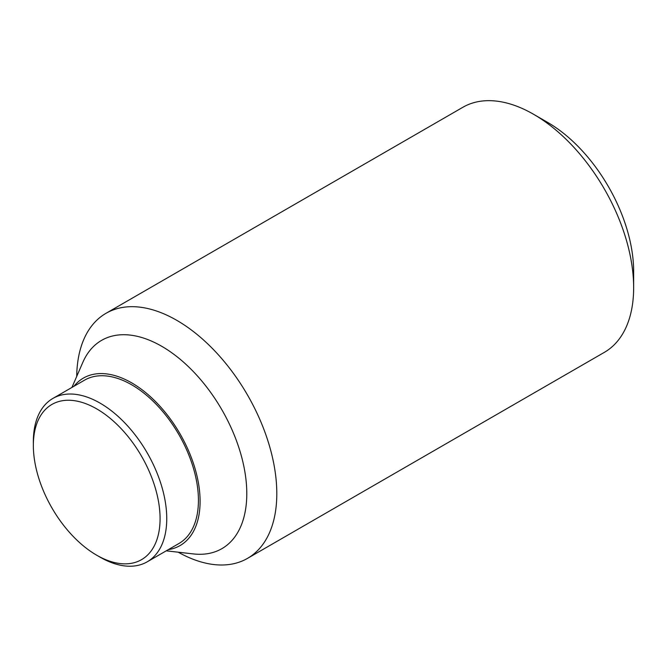 <?xml version="1.0" encoding="UTF-8"?>
<svg xmlns="http://www.w3.org/2000/svg" width="667" height="667" viewBox="0 0 667 667"><rect width="100%" height="100%" fill="white"/><g stroke="black" fill="none" stroke-linecap="round" stroke-linejoin="round"><path stroke-width="1" d="M633.65 287.585L633.65 271.494A121.794 70.318 -120 0 0 547.532 122.336L533.6 114.29A141.496 81.691 60 0 1 633.65 287.585A141.496 81.691 60 0 1 604.344 352.359L247.499 558.379A141.496 81.691 60 0 1 178.206 552.193M76.713 376.413A141.496 81.691 60 0 1 106.011 313.307A141.496 81.691 60 0 1 215.041 351.217A141.496 81.691 60 0 1 276.805 493.605A141.496 81.691 60 0 1 247.499 558.379M71.919 387.452L82.825 362.364A120.268 69.435 60 0 1 177.881 357.404A120.268 69.435 60 0 1 246.79 493.605A120.268 69.435 60 0 1 193.422 553.927L166.241 550.834M73.954 386.268A96.69 55.82 60 0 1 150.759 396.998A96.69 55.82 60 0 1 200.1 501.309A96.69 55.82 60 0 1 168.284 549.65M33.35 445.473L33.35 441.621A94.33 54.461 60 0 1 52.885 398.432A94.33 54.461 60 0 1 125.571 423.712A94.33 54.461 60 0 1 166.75 518.634A94.33 54.461 60 0 1 147.215 561.814A94.33 54.461 60 0 1 100.05 557.145L96.715 555.219A89.611 51.734 60 0 1 33.35 445.473A89.611 51.734 60 0 1 96.715 408.888A89.611 51.734 60 0 1 160.08 518.634A89.611 51.734 60 0 1 96.715 555.219M52.885 398.432L84.567 380.148A94.33 54.461 60 0 1 157.254 405.419A94.33 54.461 60 0 1 198.433 500.342A94.33 54.461 60 0 1 178.898 543.53L147.215 561.814M106.011 313.307L462.856 107.287A141.496 81.691 60 0 1 533.6 114.29"/></g></svg>
